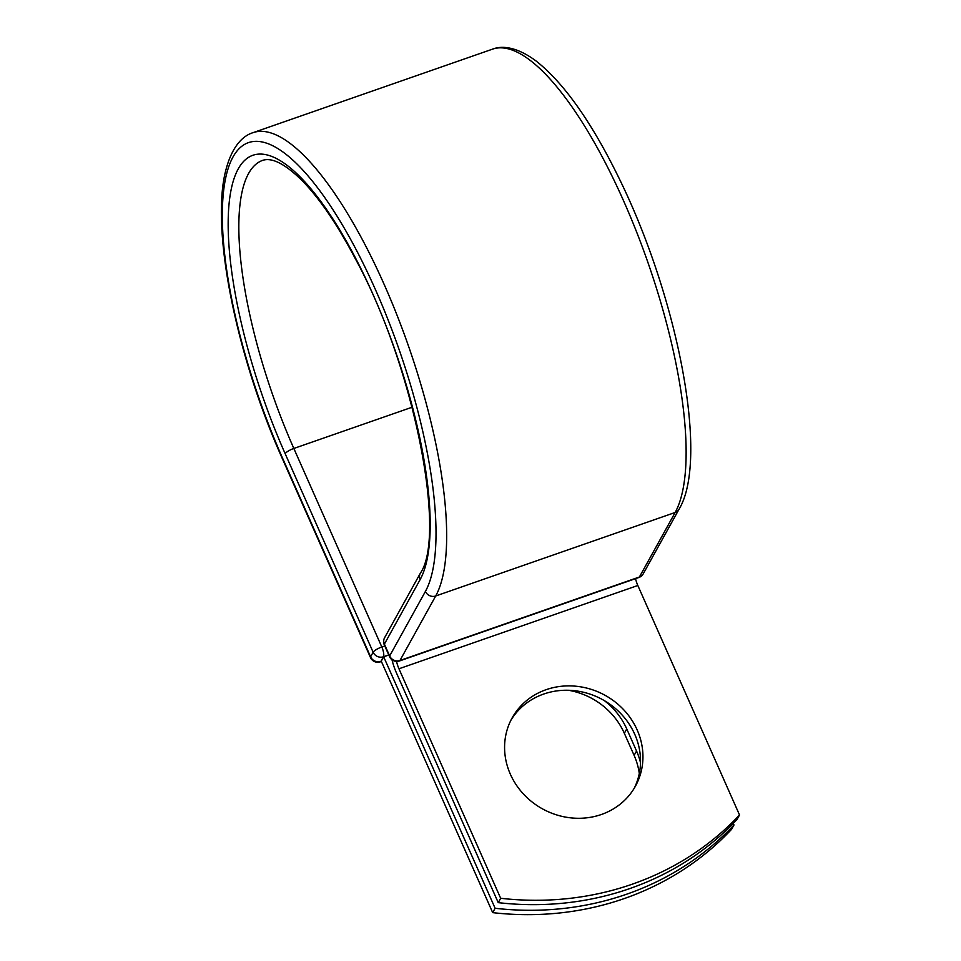 <?xml version="1.0" encoding="UTF-8"?>
<svg xmlns="http://www.w3.org/2000/svg" width="961" height="961" viewBox="0 0 961 961"><rect width="100%" height="100%" fill="white"/><g stroke="black" fill="none" stroke-linecap="round" stroke-linejoin="round"><path stroke-width="1.44" d="M601.418 814.484A70.465 64.843 29 0 0 635.401 786.242A70.465 64.843 29 0 0 624.145 710.227A70.465 64.843 29 0 0 546.112 689.686A70.465 64.843 29 0 0 512.129 717.927A70.465 64.843 29 0 0 523.397 793.954A70.465 64.843 29 0 0 601.418 814.484M634.152 788.404A70.465 64.843 29 0 0 620.806 713.603A70.465 64.843 29 0 0 543.698 694.046A70.465 64.843 29 0 0 510.976 720.137M498.242 902.643L500.657 898.271A298.583 274.738 29 0 0 739.526 814.976L737.111 819.337A298.583 274.738 -151 0 1 498.242 902.643L396.545 673.144A24.842 7.52 70.8 0 1 392.004 659.811M739.526 814.976L637.828 585.489A12.109 3.664 70.8 0 1 635.533 578.654M500.657 898.271L398.959 668.784A12.109 3.664 70.8 0 1 396.545 661.42M383.667 656.783L495.119 908.277L492.693 912.638L381.253 661.156L383.667 656.783L388.785 655.006M604.385 700.653A70.465 64.843 -151 0 1 626.752 728.931L636.542 751.022A70.465 64.843 -151 0 1 640.519 762.746M568.504 690.274A70.465 64.843 -151 0 1 624.326 733.291L634.116 755.382A70.465 64.843 -151 0 1 639.293 773.485M492.693 912.638A298.583 274.738 29 0 0 731.561 829.343L733.988 824.97A298.583 274.738 29 0 1 495.119 908.277M733.267 823.349L733.988 824.97M398.959 668.784L637.828 585.489M252.959 132.69A253.199 76.604 70.8 0 1 397.073 315.304A253.199 76.604 70.8 0 1 435.705 595.988A7.964 7.328 -151 0 1 425.411 591.435A245.235 74.189 70.8 0 0 375.727 290.27A245.235 74.189 70.8 0 0 232.934 157.099A245.235 74.189 70.8 0 0 282.618 458.277A7.964 1.982 -23.9 0 0 282.51 458.998C236.01 355.33 210.315 227.685 225.931 169.845C232.262 145.519 243.469 135.537 252.959 132.69L492.428 49.179A253.199 76.604 70.8 0 1 636.53 231.793A253.199 76.604 70.8 0 1 675.163 512.477L639.401 577.008A7.964 7.328 29 0 0 643.245 573.813L679.007 509.294A7.964 7.328 -151 0 1 675.163 512.477L435.705 595.988L399.944 660.519L639.401 577.008A7.964 2.415 -109.2 0 1 638.897 577.477A7.964 7.964 0 0 0 643.245 573.813M425.411 591.435L389.649 655.967A7.964 7.328 29 0 0 399.944 660.519A7.964 2.415 -109.2 0 1 399.44 660.988L638.897 577.477M420.353 573.212C446.673 535.373 414.551 366.934 355.354 258.761C337.479 224.826 319.893 198.927 302.583 181.064C285.381 164.055 272.059 157.16 262.617 160.379A223.877 67.726 70.8 0 0 293.838 448.463A7.964 1.982 -23.9 0 0 285.165 453.688A231.841 70.141 70.8 0 1 238.196 168.968A231.841 70.141 70.8 0 1 373.192 294.859A231.841 70.141 70.8 0 1 420.149 579.567A7.964 7.328 -151 0 1 420.353 573.212L384.592 637.732A7.964 7.328 29 0 0 384.388 644.098L389.649 655.967A7.964 1.982 156.1 0 0 389.541 656.687A7.964 7.964 0 0 0 399.44 660.988M420.149 579.567L384.388 644.098A7.964 1.982 156.1 0 0 384.28 644.819L389.541 656.687M282.51 458.998L370.49 657.54A7.964 1.982 -23.9 0 1 370.598 656.819L373.144 652.231A7.964 1.982 -23.9 0 1 381.817 646.993L293.838 448.463L412.125 407.212M282.618 458.277L370.598 656.819A7.964 7.328 -151 0 0 380.892 661.372L381.289 661.228M285.165 453.688L373.144 652.231A7.964 7.328 -151 0 0 383.439 656.783L380.892 661.372A7.964 2.415 -109.2 0 1 380.388 661.841L381.397 661.48M388.749 654.922L383.439 656.783A7.964 2.415 -109.2 0 0 381.817 646.993L384.784 645.972M626.752 728.931L624.326 733.291M636.542 751.022L634.116 755.382M492.428 49.179C501.594 45.527 516.417 46.368 536.214 61.096C564.383 83.415 592.36 123.212 620.157 180.5C678.31 299.7 709.218 459.61 679.007 509.294M384.592 637.732A7.964 7.964 0 0 0 384.28 644.819M370.49 657.54A7.964 7.964 0 0 0 380.388 661.841"/></g></svg>
